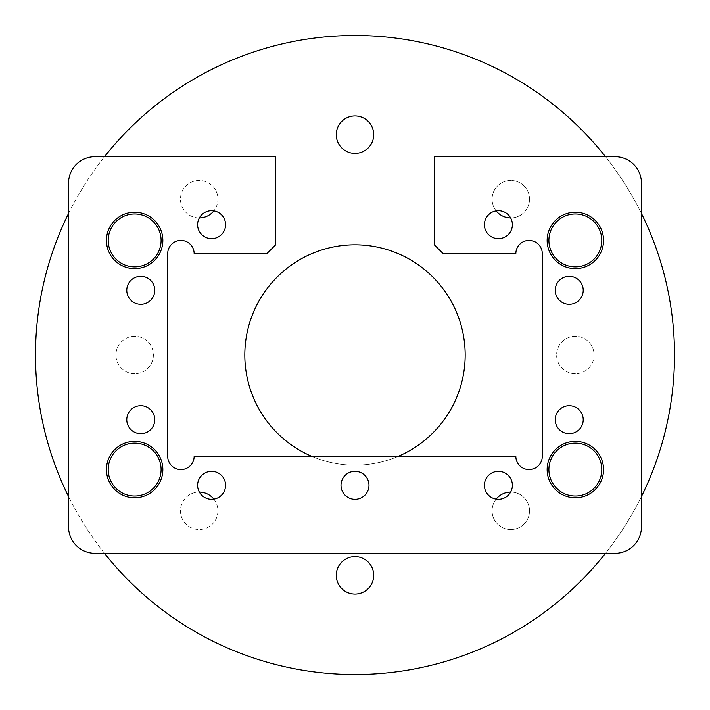 <?xml version="1.0" encoding="UTF-8"?>
<svg xmlns="http://www.w3.org/2000/svg" width="710" height="710" viewBox="0 0 710 710"><rect width="100%" height="100%" fill="white"/><g stroke="black" fill="none" stroke-linecap="round" stroke-linejoin="round"><path stroke-width="0.53" stroke-dasharray="3.55 2.66" d="M575.348 212.219A28.205 28.205 0 0 0 547.144 240.424A28.205 28.205 0 0 0 575.348 268.628A28.205 28.205 0 0 0 603.553 240.424A28.205 28.205 0 0 0 575.348 212.219A28.205 28.205 0 0 1 603.553 240.424A28.205 28.205 0 0 1 575.348 268.628A28.205 28.205 0 0 1 547.144 240.424A28.205 28.205 0 0 1 575.348 212.219A28.205 28.205 0 0 1 603.553 240.424A28.205 28.205 0 0 1 575.348 268.628A28.205 28.205 0 0 1 547.144 240.424A28.205 28.205 0 0 1 575.348 212.219M575.348 441.371A28.205 28.205 0 0 0 547.144 469.576A28.205 28.205 0 0 0 575.348 497.781A28.205 28.205 0 0 0 603.553 469.576A28.205 28.205 0 0 0 575.348 441.371A28.205 28.205 0 0 1 603.553 469.576A28.205 28.205 0 0 1 575.348 497.781A28.205 28.205 0 0 1 547.144 469.576A28.205 28.205 0 0 1 575.348 441.371A28.205 28.205 0 0 1 603.553 469.576A28.205 28.205 0 0 1 575.348 497.781A28.205 28.205 0 0 1 547.144 469.576A28.205 28.205 0 0 1 575.348 441.371M134.651 441.371A28.205 28.205 0 0 0 106.447 469.576A28.205 28.205 0 0 0 134.651 497.781A28.205 28.205 0 0 0 162.856 469.576A28.205 28.205 0 0 0 134.651 441.371A28.205 28.205 0 0 1 162.856 469.576A28.205 28.205 0 0 1 134.651 497.781A28.205 28.205 0 0 1 106.447 469.576A28.205 28.205 0 0 1 134.651 441.371A28.205 28.205 0 0 1 162.856 469.576A28.205 28.205 0 0 1 134.651 497.781A28.205 28.205 0 0 1 106.447 469.576A28.205 28.205 0 0 1 134.651 441.371M134.651 212.219A28.205 28.205 0 0 0 106.447 240.424A28.205 28.205 0 0 0 134.651 268.628A28.205 28.205 0 0 0 162.856 240.424A28.205 28.205 0 0 0 134.651 212.219A28.205 28.205 0 0 1 162.856 240.424A28.205 28.205 0 0 1 134.651 268.628A28.205 28.205 0 0 1 106.447 240.424A28.205 28.205 0 0 1 134.651 212.219A28.205 28.205 0 0 1 162.856 240.424A28.205 28.205 0 0 1 134.651 268.628A28.205 28.205 0 0 1 106.447 240.424A28.205 28.205 0 0 1 134.651 212.219M355 471.316A13.996 13.996 0 0 0 341.004 485.312A13.996 13.996 0 0 0 355 499.308A13.996 13.996 0 0 0 368.996 485.312A13.996 13.996 0 0 0 355 471.316M569.216 405.703A13.996 13.996 0 0 0 555.229 419.69A13.996 13.996 0 0 0 569.216 433.686A13.996 13.996 0 0 0 583.212 419.69A13.996 13.996 0 0 0 569.216 405.703M569.216 276.314A13.996 13.996 0 0 0 555.229 290.31A13.996 13.996 0 0 0 569.216 304.297A13.996 13.996 0 0 0 583.212 290.31A13.996 13.996 0 0 0 569.216 276.314M140.784 405.703A13.996 13.996 0 0 0 126.788 419.69A13.996 13.996 0 0 0 140.784 433.686A13.996 13.996 0 0 0 154.771 419.69A13.996 13.996 0 0 0 140.784 405.703M140.784 276.314A13.996 13.996 0 0 0 126.788 290.31A13.996 13.996 0 0 0 140.784 304.297A13.996 13.996 0 0 0 154.771 290.31A13.996 13.996 0 0 0 140.784 276.314M211.598 471.316A13.996 13.996 0 0 0 197.611 485.312A13.996 13.996 0 0 0 211.598 499.308A13.996 13.996 0 0 0 225.594 485.312A13.996 13.996 0 0 0 211.598 471.316M498.402 471.316A13.996 13.996 0 0 0 484.406 485.312A13.996 13.996 0 0 0 498.402 499.308A13.996 13.996 0 0 0 512.389 485.312A13.996 13.996 0 0 0 498.402 471.316M498.402 210.692A13.996 13.996 0 0 0 484.406 224.688A13.996 13.996 0 0 0 498.402 238.684A13.996 13.996 0 0 0 512.389 224.688A13.996 13.996 0 0 0 498.402 210.692M211.598 210.692A13.996 13.996 0 0 0 197.611 224.688A13.996 13.996 0 0 0 211.598 238.684A13.996 13.996 0 0 0 225.594 224.688A13.996 13.996 0 0 0 211.598 210.692M180.926 240.424A13.224 13.224 0 0 1 194.149 253.639L266.862 253.639L275.675 244.826L275.675 156.688L94.989 156.688A26.439 26.439 0 0 0 68.55 183.127L68.55 526.873A26.439 26.439 0 0 0 94.989 553.312L615.011 553.312A26.439 26.439 0 0 0 641.449 526.873L641.449 183.127A26.439 26.439 0 0 0 615.011 156.688L434.325 156.688L434.325 244.826L443.138 253.639L515.851 253.639A13.224 13.224 0 0 1 529.074 240.424A13.224 13.224 0 0 1 542.289 253.639L542.289 456.361A13.224 13.224 0 0 1 529.074 469.576A13.224 13.224 0 0 1 515.851 456.361L194.149 456.361A13.224 13.224 0 0 1 180.926 469.576A13.224 13.224 0 0 1 167.711 456.361L167.711 253.639A13.224 13.224 0 0 1 180.926 240.424M213.834 499.121A18.726 18.726 0 0 1 199.19 529.536A18.726 18.726 0 0 1 180.464 510.809A18.726 18.726 0 0 1 199.19 492.074A18.726 18.726 0 0 1 217.926 510.809A18.726 18.726 0 0 1 199.19 529.536A18.726 18.726 0 0 1 180.464 510.809A18.726 18.726 0 0 1 199.35 492.074M134.651 373.726A18.726 18.726 0 0 1 115.925 355A18.726 18.726 0 0 1 134.651 336.274A18.726 18.726 0 0 1 153.387 355A18.726 18.726 0 0 1 134.651 373.726A18.726 18.726 0 0 1 115.925 355A18.726 18.726 0 0 1 134.651 336.274A18.726 18.726 0 0 1 153.387 355A18.726 18.726 0 0 1 134.651 373.726M199.35 217.926A18.726 18.726 0 0 1 180.464 199.19A18.726 18.726 0 0 1 199.19 180.464A18.726 18.726 0 0 1 217.926 199.19A18.726 18.726 0 0 1 199.19 217.926A18.726 18.726 0 0 1 180.464 199.19A18.726 18.726 0 0 1 216.071 191.07A18.726 18.726 0 0 1 213.834 210.879M355 153.387A18.726 18.726 0 0 1 336.274 134.651A18.726 18.726 0 0 1 355 115.925A18.726 18.726 0 0 1 373.726 134.651A18.726 18.726 0 0 1 355 153.387M496.166 210.879A18.726 18.726 0 0 1 510.809 180.464A18.726 18.726 0 0 1 529.536 199.19A18.726 18.726 0 0 1 510.65 217.926M510.809 217.926A18.726 18.726 0 0 1 492.074 199.19A18.726 18.726 0 0 1 510.809 180.464A18.726 18.726 0 0 1 529.536 199.19A18.726 18.726 0 0 1 510.809 217.926M575.348 373.726A18.726 18.726 0 0 1 556.613 355A18.726 18.726 0 0 1 575.348 336.274A18.726 18.726 0 0 1 594.075 355A18.726 18.726 0 0 1 575.348 373.726A18.726 18.726 0 0 1 556.613 355A18.726 18.726 0 0 1 575.348 336.274A18.726 18.726 0 0 1 594.075 355A18.726 18.726 0 0 1 575.348 373.726M510.65 492.074A18.726 18.726 0 0 1 529.536 510.809A18.726 18.726 0 0 1 493.929 518.93A18.726 18.726 0 0 1 496.166 499.121M510.809 529.536A18.726 18.726 0 0 1 492.074 510.809A18.726 18.726 0 0 1 510.809 492.074A18.726 18.726 0 0 1 529.536 510.809A18.726 18.726 0 0 1 510.809 529.536M398.177 456.361A110.174 110.174 0 0 1 244.826 355A110.174 110.174 0 0 1 355 244.826A110.174 110.174 0 0 1 465.174 355A110.174 110.174 0 0 1 311.823 456.361M355 594.075A18.726 18.726 0 0 1 336.274 575.348A18.726 18.726 0 0 1 355 556.613A18.726 18.726 0 0 1 373.726 575.348A18.726 18.726 0 0 1 355 594.075M355 35.5A319.5 319.5 0 0 1 674.5 355A319.5 319.5 0 0 1 355 674.5A319.5 319.5 0 0 1 35.5 355A319.5 319.5 0 0 1 355 35.5M605.506 156.688A319.5 319.5 0 0 1 641.449 213.479M641.449 496.521A319.5 319.5 0 0 1 605.506 553.312M104.494 553.312A319.5 319.5 0 0 1 68.55 496.521M68.55 213.479A319.5 319.5 0 0 1 104.494 156.688M134.651 443.138A26.439 26.439 0 0 1 161.099 469.576A26.439 26.439 0 0 1 134.651 496.024A26.439 26.439 0 0 1 108.213 469.576A26.439 26.439 0 0 1 134.651 443.138M134.651 213.976A26.439 26.439 0 0 1 161.099 240.424A26.439 26.439 0 0 1 134.651 266.862A26.439 26.439 0 0 1 108.213 240.424A26.439 26.439 0 0 1 134.651 213.976M575.348 443.138A26.439 26.439 0 0 1 601.787 469.576A26.439 26.439 0 0 1 575.348 496.024A26.439 26.439 0 0 1 548.901 469.576A26.439 26.439 0 0 1 575.348 443.138M575.348 213.976A26.439 26.439 0 0 1 601.787 240.424A26.439 26.439 0 0 1 575.348 266.862A26.439 26.439 0 0 1 548.901 240.424A26.439 26.439 0 0 1 575.348 213.976"/><path stroke-width="1.06" d="M575.348 212.219A28.205 28.205 0 0 0 547.144 240.424A28.205 28.205 0 0 0 575.348 268.628A28.205 28.205 0 0 0 603.553 240.424A28.205 28.205 0 0 0 575.348 212.219M575.348 441.371A28.205 28.205 0 0 0 547.144 469.576A28.205 28.205 0 0 0 575.348 497.781A28.205 28.205 0 0 0 603.553 469.576A28.205 28.205 0 0 0 575.348 441.371M134.651 441.371A28.205 28.205 0 0 0 106.447 469.576A28.205 28.205 0 0 0 134.651 497.781A28.205 28.205 0 0 0 162.856 469.576A28.205 28.205 0 0 0 134.651 441.371M134.651 212.219A28.205 28.205 0 0 0 106.447 240.424A28.205 28.205 0 0 0 134.651 268.628A28.205 28.205 0 0 0 162.856 240.424A28.205 28.205 0 0 0 134.651 212.219M355 471.316A13.996 13.996 0 0 0 341.004 485.312A13.996 13.996 0 0 0 355 499.308A13.996 13.996 0 0 0 368.996 485.312A13.996 13.996 0 0 0 355 471.316M569.216 405.703A13.996 13.996 0 0 0 555.229 419.69A13.996 13.996 0 0 0 569.216 433.686A13.996 13.996 0 0 0 583.212 419.69A13.996 13.996 0 0 0 569.216 405.703M569.216 276.314A13.996 13.996 0 0 0 555.229 290.31A13.996 13.996 0 0 0 569.216 304.297A13.996 13.996 0 0 0 583.212 290.31A13.996 13.996 0 0 0 569.216 276.314M140.784 405.703A13.996 13.996 0 0 0 126.788 419.69A13.996 13.996 0 0 0 140.784 433.686A13.996 13.996 0 0 0 154.771 419.69A13.996 13.996 0 0 0 140.784 405.703M140.784 276.314A13.996 13.996 0 0 0 126.788 290.31A13.996 13.996 0 0 0 140.784 304.297A13.996 13.996 0 0 0 154.771 290.31A13.996 13.996 0 0 0 140.784 276.314M211.598 471.316A13.996 13.996 0 0 0 197.611 485.312A13.996 13.996 0 0 0 211.598 499.308A13.996 13.996 0 0 0 225.594 485.312A13.996 13.996 0 0 0 211.598 471.316M498.402 471.316A13.996 13.996 0 0 0 484.406 485.312A13.996 13.996 0 0 0 498.402 499.308A13.996 13.996 0 0 0 512.389 485.312A13.996 13.996 0 0 0 498.402 471.316M498.402 210.692A13.996 13.996 0 0 0 484.406 224.688A13.996 13.996 0 0 0 498.402 238.684A13.996 13.996 0 0 0 512.389 224.688A13.996 13.996 0 0 0 498.402 210.692M211.598 210.692A13.996 13.996 0 0 0 197.611 224.688A13.996 13.996 0 0 0 211.598 238.684A13.996 13.996 0 0 0 225.594 224.688A13.996 13.996 0 0 0 211.598 210.692M180.926 240.424A13.224 13.224 0 0 1 194.149 253.639L266.862 253.639L275.675 244.826L275.675 156.688L94.989 156.688A26.439 26.439 0 0 0 68.55 183.127L68.55 526.873A26.439 26.439 0 0 0 94.989 553.312L615.011 553.312A26.439 26.439 0 0 0 641.449 526.873L641.449 183.127A26.439 26.439 0 0 0 615.011 156.688L434.325 156.688L434.325 244.826L443.138 253.639L515.851 253.639A13.224 13.224 0 0 1 529.074 240.424A13.224 13.224 0 0 1 542.289 253.639L542.289 456.361A13.224 13.224 0 0 1 529.074 469.576A13.224 13.224 0 0 1 515.851 456.361L194.149 456.361A13.224 13.224 0 0 1 180.926 469.576A13.224 13.224 0 0 1 167.711 456.361L167.711 253.639A13.224 13.224 0 0 1 180.926 240.424M355 153.387A18.726 18.726 0 0 1 336.274 134.651A18.726 18.726 0 0 1 355 115.925A18.726 18.726 0 0 1 373.726 134.651A18.726 18.726 0 0 1 355 153.387M510.65 217.926A18.726 18.726 0 0 1 496.166 210.879M496.166 499.121A18.726 18.726 0 0 1 510.65 492.074M311.823 456.361A110.174 110.174 0 0 1 355 244.826A110.174 110.174 0 0 1 398.177 456.361M355 594.075A18.726 18.726 0 0 1 336.274 575.348A18.726 18.726 0 0 1 355 556.613A18.726 18.726 0 0 1 373.726 575.348A18.726 18.726 0 0 1 355 594.075M104.494 156.688A319.5 319.5 0 0 1 605.506 156.688M641.449 213.479A319.5 319.5 0 0 1 641.449 496.521M605.506 553.312A319.5 319.5 0 0 1 104.494 553.312M68.55 496.521A319.5 319.5 0 0 1 68.55 213.479M213.834 210.879A18.726 18.726 0 0 1 199.35 217.926M199.35 492.074A18.726 18.726 0 0 1 213.834 499.121M134.651 443.138A26.439 26.439 0 0 1 161.099 469.576A26.439 26.439 0 0 1 134.651 496.024A26.439 26.439 0 0 1 108.213 469.576A26.439 26.439 0 0 1 134.651 443.138M134.651 213.976A26.439 26.439 0 0 1 161.099 240.424A26.439 26.439 0 0 1 134.651 266.862A26.439 26.439 0 0 1 108.213 240.424A26.439 26.439 0 0 1 134.651 213.976M575.348 443.138A26.439 26.439 0 0 1 601.787 469.576A26.439 26.439 0 0 1 575.348 496.024A26.439 26.439 0 0 1 548.901 469.576A26.439 26.439 0 0 1 575.348 443.138M575.348 213.976A26.439 26.439 0 0 1 601.787 240.424A26.439 26.439 0 0 1 575.348 266.862A26.439 26.439 0 0 1 548.901 240.424A26.439 26.439 0 0 1 575.348 213.976"/></g></svg>
